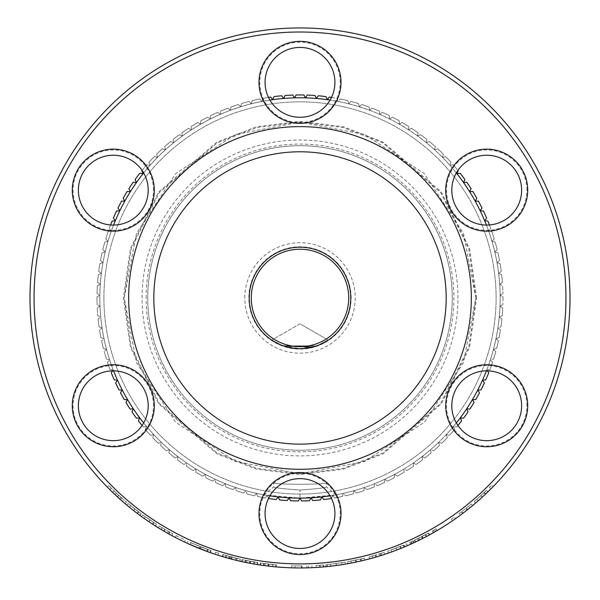 <?xml version="1.0" encoding="UTF-8"?>
<svg xmlns="http://www.w3.org/2000/svg" width="600" height="600" viewBox="0 0 600 600"><rect width="100%" height="100%" fill="white"/><g stroke="black" fill="none" stroke-linecap="round" stroke-linejoin="round"><path stroke-width="0.45" stroke-dasharray="3 2.25" d="M452.257 297.952A152.257 152.257 0 0 0 300 145.695A152.257 152.257 0 0 0 147.743 297.952A152.257 152.257 0 0 1 300 145.695A152.257 152.257 0 0 1 452.257 297.952A152.257 152.257 0 0 1 300 450.21A152.257 152.257 0 0 1 147.743 297.952A152.257 152.257 0 0 0 300 450.21A152.257 152.257 0 0 0 452.257 297.952A152.257 152.257 0 0 1 300 450.21A152.257 152.257 0 0 1 147.743 297.952M476.618 297.952L469.553 248.498L441.293 191.985L383.115 142.11L343.478 126.773L300 121.335L256.522 126.773L216.885 142.11L158.708 191.985L130.447 248.498L123.382 297.952L130.447 347.407L158.708 403.92L216.885 453.787L256.522 469.132L300 474.57L343.478 469.132L383.115 453.787L441.293 403.92L469.553 347.407L476.618 297.952M475.808 297.952L463.463 233.243L424.312 173.64L364.71 134.49L300 122.145L235.29 134.49L175.688 173.64L136.538 233.243L124.192 297.952L136.538 362.663L175.688 422.265L235.29 461.415L300 473.752L364.71 461.415L424.312 422.265L463.463 362.663L475.808 297.952L468.772 248.722L440.64 192.472L382.733 142.83L343.275 127.56L300 122.145L256.725 127.56L217.267 142.83L159.36 192.472L131.227 248.722L124.192 297.952L131.227 347.175L159.36 403.433L217.267 453.075L256.725 468.345L300 473.752L343.275 468.345L382.733 453.075L440.64 403.433L468.772 347.175L475.808 297.952M113.573 225.067A200.167 200.167 0 0 0 300 498.12A200.167 200.167 0 0 0 338.048 101.438A200.167 200.167 0 0 0 99.855 295.215A200.167 200.167 0 0 1 497.018 262.597A200.167 200.167 0 0 1 500.168 297.952A200.167 200.167 0 0 0 486.428 225.067M456.33 172.942A200.167 200.167 0 0 0 330.097 100.065M269.903 100.065A200.167 200.167 0 0 0 143.67 172.942M270.382 495.915L264.03 494.857L299.993 498.12A200.167 200.167 0 0 0 500.168 297.952A200.167 200.167 0 0 0 300 97.785A200.167 200.167 0 0 0 99.833 297.952A200.167 200.167 0 0 1 99.855 295.215L96.998 296.812L99.855 295.215L97.042 293.543L99.855 295.215A200.167 200.167 0 0 0 300 498.12A200.167 200.167 0 0 0 500.168 297.952A200.167 200.167 0 0 0 300 97.785A200.167 200.167 0 0 0 256.605 493.357A200.167 200.167 0 0 0 300 498.12L325.14 496.53M142.058 297.952A157.942 157.942 0 0 1 300 140.01A157.942 157.942 0 0 1 457.942 297.952A157.942 157.942 0 0 1 300 455.895A157.942 157.942 0 0 1 142.058 297.952M146.123 297.952A153.877 153.877 0 0 1 300 144.075A153.877 153.877 0 0 1 453.877 297.952A153.877 153.877 0 0 1 300 451.83A153.877 153.877 0 0 1 146.123 297.952M340.215 513.548A40.215 40.215 0 0 0 300 473.332A40.215 40.215 0 0 0 259.785 513.548A40.215 40.215 0 0 0 300 553.755A40.215 40.215 0 0 0 340.215 513.548M265.08 513.548A34.92 34.92 0 0 1 300 478.627A34.92 34.92 0 0 1 334.92 513.548A34.92 34.92 0 0 1 300 548.46A34.92 34.92 0 0 1 265.08 513.548M565.942 297.952A265.942 265.942 0 0 1 300 563.895A265.942 265.942 0 0 1 34.057 297.952A265.942 265.942 0 0 1 300 32.01A265.942 265.942 0 0 1 565.942 297.952M570 297.952A270 270 0 0 1 300 567.952A270 270 0 0 1 30 297.952A270 270 0 0 1 300 27.953A270 270 0 0 1 570 297.952M526.92 405.75A40.215 40.215 0 0 0 486.713 365.535A40.215 40.215 0 0 0 446.498 405.75A40.215 40.215 0 0 0 486.713 445.957A40.215 40.215 0 0 0 526.92 405.75M451.793 405.75A34.92 34.92 0 0 1 486.713 370.83A34.92 34.92 0 0 1 521.625 405.75A34.92 34.92 0 0 1 486.713 440.662A34.92 34.92 0 0 1 451.793 405.75M526.92 190.155A40.215 40.215 0 0 0 486.713 149.94A40.215 40.215 0 0 0 446.498 190.155A40.215 40.215 0 0 0 486.713 230.362A40.215 40.215 0 0 0 526.92 190.155M451.793 190.155A34.92 34.92 0 0 1 486.713 155.235A34.92 34.92 0 0 1 521.625 190.155A34.92 34.92 0 0 1 486.713 225.075A34.92 34.92 0 0 1 451.793 190.155M340.215 82.358A40.215 40.215 0 0 0 300 42.142A40.215 40.215 0 0 0 259.785 82.358A40.215 40.215 0 0 0 300 122.573A40.215 40.215 0 0 0 340.215 82.358M265.08 82.358A34.92 34.92 0 0 1 300 47.438A34.92 34.92 0 0 1 334.92 82.358A34.92 34.92 0 0 1 300 117.278A34.92 34.92 0 0 1 265.08 82.358M153.502 190.155A40.215 40.215 0 0 0 113.288 149.94A40.215 40.215 0 0 0 73.08 190.155A40.215 40.215 0 0 0 113.288 230.362A40.215 40.215 0 0 0 153.502 190.155M78.375 190.155A34.92 34.92 0 0 1 113.288 155.235A34.92 34.92 0 0 1 148.208 190.155A34.92 34.92 0 0 1 113.288 225.075A34.92 34.92 0 0 1 78.375 190.155M153.502 405.75A40.215 40.215 0 0 0 113.288 365.535A40.215 40.215 0 0 0 73.08 405.75A40.215 40.215 0 0 0 113.288 445.957A40.215 40.215 0 0 0 153.502 405.75M78.375 405.75A34.92 34.92 0 0 1 113.288 370.83A34.92 34.92 0 0 1 148.208 405.75A34.92 34.92 0 0 1 113.288 440.662A34.92 34.92 0 0 1 78.375 405.75M111.285 488.205L109.868 489.653A270 270 0 0 1 107.37 487.14L114.833 494.452A270 270 0 0 0 117.3 496.748L125.13 503.67A270 270 0 0 1 122.46 501.368L123.802 499.845L121.657 497.955A267.968 267.968 0 0 1 113.325 490.2L111.285 488.205A267.968 267.968 0 0 1 108.788 485.692L116.257 493.005L114.833 494.452M121.657 497.955L120.308 499.478A270 270 0 0 1 111.9 491.647L113.325 490.2M138.352 511.673L137.123 513.293L129.42 507.24L140.205 515.588L126.795 505.072L139.86 515.332L141.06 513.697L130.695 505.658L141.405 513.952L140.205 515.588M153.585 522.382L152.475 524.085L144.368 518.58L155.708 526.162L141.6 516.6L155.347 525.93L156.435 524.22L145.53 516.915L156.788 524.445L155.708 526.162M171.892 535.627A270 270 0 0 1 168.907 533.993L158.243 527.745A270 270 0 0 0 161.16 529.515L162.203 527.775L169.523 532.005L168.54 533.79A270 270 0 0 0 171.915 535.635L172.852 533.835L171.892 535.627M158.227 527.737L159.3 526.013A267.968 267.968 0 0 0 162.203 527.775L161.145 529.507L164.347 531.398L168.532 533.783L169.53 532.013A267.968 267.968 0 0 0 172.875 533.85M176.235 535.627A267.968 267.968 0 0 0 185.333 540.15L184.462 541.98A270 270 0 0 1 175.29 537.428L175.297 537.428A270 270 0 0 0 184.462 541.98L185.333 540.15A267.968 267.968 0 0 1 176.227 535.627L175.297 537.428M207.278 551.528A270 270 0 0 1 199.702 548.632L199.71 548.632A270 270 0 0 0 210.487 552.683L187.185 543.255L210.083 552.54L210.757 550.627L191.123 542.805L200.475 546.757L199.71 548.632L207.278 551.528L207.975 549.623L200.475 546.757A267.968 267.968 0 0 0 207.975 549.623L207.27 551.528M191.123 542.805L190.297 544.658L199.725 548.64L200.475 546.757L210.757 550.627M218.775 553.312L218.183 555.255A270 270 0 0 1 214.913 554.197L214.935 554.205A270 270 0 0 0 218.183 555.255L218.775 553.312A267.968 267.968 0 0 1 215.558 552.27L214.935 554.205M240.428 559.215L239.978 561.195A270 270 0 0 1 236.655 560.415L222.233 556.507L235.822 560.213L234.938 559.995L235.425 558.023L223.237 554.692L240.428 559.215A267.968 267.968 0 0 1 237.127 558.442L235.425 558.023M223.237 554.692L222.653 556.635L231.57 559.132L239.145 561.007L239.603 559.028M254.123 561.967L253.778 563.963L241.627 561.562L254.183 564.037L254.528 562.035L254.183 564.037L254.52 562.035L253.792 561.908L253.44 563.91L242.055 561.66L249.472 563.183L257.138 564.525L257.46 562.523L242.062 559.582L245.392 560.295L244.98 562.283M245.805 560.385L245.392 562.373L250.208 563.317L257.565 564.592L249.615 563.205L249.99 561.21L245.805 560.385L257.903 562.597L249.99 561.21L249.593 563.205M268.02 566.048L268.26 564.037L275.955 564.84L272.572 564.518L272.362 566.535L263.895 565.523L276.188 566.903L260.077 564.982L272.767 566.572L272.978 564.555L272.767 566.572L272.978 564.555L272.235 564.48L272.025 566.498L260.513 565.05L275.76 566.857L275.94 564.84M302.062 567.945A270 270 0 0 1 294.923 567.9L294.923 567.9A270 270 0 0 1 291.51 567.817L291.51 567.817A270 270 0 0 0 301.627 567.945L301.853 567.945A270 270 0 0 1 294.923 567.9L294.96 565.875A267.968 267.968 0 0 1 291.57 565.793L291.51 567.817L291.57 565.793A267.968 267.968 0 0 0 301.612 565.92L301.837 565.912A267.968 267.968 0 0 1 294.96 565.875L294.96 565.875A267.968 267.968 0 0 0 301.98 565.912L302.048 565.912A267.968 267.968 0 0 1 294.96 565.875L294.923 567.9A270 270 0 0 0 301.995 567.945L308.565 567.817L302.062 567.945L302.048 565.912M320.25 567.188L320.093 565.17L323.115 564.923L323.288 566.947L319.642 567.232A270 270 0 0 1 316.237 567.465A270 270 0 0 0 319.642 567.232L324.69 566.82M320.093 565.17L319.493 565.215L319.642 567.232L319.493 565.215A267.968 267.968 0 0 1 316.118 565.44L316.237 567.465L316.118 565.44A267.968 267.968 0 0 0 319.493 565.215L323.115 564.923M336.397 565.485L327.308 566.565L327.105 564.548L336.12 563.475L336.397 565.485L345.442 564.097L336.397 565.485L336.127 563.475L327.105 564.548M364.673 560.092A270 270 0 0 1 361.35 560.888L348 563.648L347.64 561.653L360.495 559.005L360.93 560.985A270 270 0 0 0 364.657 560.092L364.185 558.12A267.968 267.968 0 0 1 360.885 558.915L361.343 560.888L360.885 558.915L347.64 561.653M355.433 560.123L355.853 562.11L360.952 560.985L360.495 559.005A267.968 267.968 0 0 0 364.17 558.127L364.185 558.12M384.75 554.303A270 270 0 0 1 381.495 555.36L369.63 558.817L369.09 556.86L369.615 558.825A270 270 0 0 0 372.907 557.925L381.097 555.487L380.483 553.553L381.082 555.487A270 270 0 0 0 384.735 554.31L384.112 552.375A267.968 267.968 0 0 1 380.475 553.553L379.335 553.905L379.935 555.847M391.597 551.94L390.908 550.028L395.925 548.168L396.653 550.058L404.31 546.99L388.395 553.072L403.935 547.148L391.605 551.933L396.645 550.058L395.925 548.168L403.53 545.115L404.31 546.99M413.678 542.85L412.822 541.013L413.678 542.857A270 270 0 0 1 410.572 544.268L412.327 543.48A270 270 0 0 0 413.678 542.85L414.067 542.678A270 270 0 0 1 411.772 543.727L407.452 545.648A270 270 0 0 1 405.097 546.653L405.097 546.653A270 270 0 0 0 407.452 545.648L410.572 544.268A270 270 0 0 0 413.678 542.857L412.822 541.013A267.968 267.968 0 0 1 409.748 542.415L410.572 544.275L409.778 542.408M417.787 538.643L418.68 540.465L429.668 534.78L415.207 542.138L426.645 536.408L425.685 534.615L426.645 536.408L425.692 534.615L425.04 534.96L425.985 536.752L415.612 541.95L429.293 534.982L428.317 533.197L417.787 538.643L428.707 532.987L414.345 540.3L417.412 538.83L418.298 540.653M425.332 534.803L426.285 536.595L422.513 538.56L421.59 536.745M435.66 531.398A270 270 0 0 1 434.13 532.275A270 270 0 0 0 437.085 530.565L433.327 532.732L435.66 531.398L434.64 529.643A267.968 267.968 0 0 1 433.125 530.513L434.13 532.275L433.125 530.513L432.322 530.97L434.64 529.643M455.355 518.775A270 270 0 0 1 452.558 520.725A270 270 0 0 0 455.355 518.775L454.192 517.118A267.968 267.968 0 0 1 451.41 519.045L452.558 520.725L451.41 519.045A267.968 267.968 0 0 0 454.192 517.118L455.355 518.775M465.668 508.575L466.92 510.173L462.938 513.248A270 270 0 0 1 460.207 515.287A270 270 0 0 0 462.6 513.502L472.627 505.56A270 270 0 0 1 469.987 507.72L468.713 506.145L461.715 511.627A267.968 267.968 0 0 1 459 513.653L460.207 515.287L459 513.653A267.968 267.968 0 0 0 461.377 511.882L471.33 503.993A267.968 267.968 0 0 1 468.713 506.145L469.987 507.72M483.998 492.765L485.393 494.243L478.147 500.842L488.168 491.588L475.575 503.07L487.86 491.88L486.442 490.425L476.798 499.32L486.75 490.132L488.168 491.588M493.298 486.465A270 270 0 0 1 490.897 488.888A270 270 0 0 0 493.298 486.465L491.842 485.048A267.968 267.968 0 0 1 489.465 487.455L490.897 488.888L489.465 487.455A267.968 267.968 0 0 0 491.842 485.048L493.298 486.465M103.898 297.952A196.103 196.103 0 0 0 300 494.055A196.103 196.103 0 0 0 496.103 297.952A196.103 196.103 0 0 0 300 101.843A196.103 196.103 0 0 0 103.898 297.952A196.103 196.103 0 0 0 300 494.055A196.103 196.103 0 0 0 496.103 297.952A196.103 196.103 0 0 0 300 101.843A196.103 196.103 0 0 0 103.898 297.952M471.338 297.952A171.337 171.337 0 0 0 300 126.615A171.337 171.337 0 0 0 128.663 297.952A171.337 171.337 0 0 0 300 469.29A171.337 171.337 0 0 0 471.338 297.952M292.935 497.993L286.462 497.655M280.29 497.145L274.575 496.493M330.097 495.84A200.167 200.167 0 0 0 456.33 422.963A200.167 200.167 0 0 1 330.097 495.84L335.97 494.857L300 498.12A200.167 200.167 0 0 1 289.072 497.82L289.072 497.82A200.167 200.167 0 0 1 278.168 496.92L278.168 496.92A200.167 200.167 0 0 1 267.337 495.435L268.493 498.495A203.01 203.01 0 0 1 268.493 498.495L267.337 495.435A200.167 200.167 0 0 1 256.605 493.357L257.587 496.478L256.605 493.357A200.167 200.167 0 0 1 245.993 490.695L246.81 493.868L245.993 490.695A200.167 200.167 0 0 1 235.553 487.455L236.19 490.673L235.553 487.455A200.167 200.167 0 0 1 225.3 483.653L225.757 486.9L225.3 483.653A200.167 200.167 0 0 1 215.272 479.295L215.55 482.558L215.272 479.295A200.167 200.167 0 0 1 205.493 474.397L205.597 477.675L205.493 474.397A200.167 200.167 0 0 1 195.998 468.975L195.923 472.252L195.998 468.975A200.167 200.167 0 0 1 186.81 463.043L186.562 466.305L186.81 463.043A200.167 200.167 0 0 1 177.968 456.615L177.532 459.862L177.968 456.615A200.167 200.167 0 0 1 169.485 449.715L168.877 452.933L169.485 449.715A200.167 200.167 0 0 1 161.392 442.357L160.605 445.537L161.392 442.357A200.167 200.167 0 0 1 153.712 434.572L152.76 437.707L153.712 434.572A200.167 200.167 0 0 1 146.468 426.382L145.343 429.457L146.468 426.382A200.167 200.167 0 0 1 113.295 370.11L112.71 370.837M264.03 494.857L273.608 486.87C275.175 487.92 283.972 488.963 299.993 489.998C283.972 488.963 275.175 487.92 273.608 486.87L273.608 482.707C271.972 484.748 327.998 484.755 326.392 482.707C328.028 484.748 272.002 484.755 273.608 482.707M446.168 297.952A146.167 146.167 0 0 0 300 151.785A146.167 146.167 0 0 0 153.833 297.952A146.167 146.167 0 0 0 300 444.12A146.167 146.167 0 0 0 446.168 297.952M335.97 494.857L326.392 486.87C324.847 487.92 316.05 488.963 300 489.998C316.028 488.963 324.825 487.92 326.392 486.87L326.392 482.707M283.267 345.862C267.9 338.558 267.9 338.558 283.267 345.862L300 348.705L316.733 345.862C332.1 338.558 332.1 338.558 316.733 345.862C305.595 349.612 294.442 349.612 283.267 345.862L300 345.862L283.26 345.862C267.9 338.558 267.9 338.558 283.267 345.862L300 348.705L316.733 345.862C332.1 338.558 332.1 338.558 316.733 345.862C332.1 338.558 332.1 338.558 316.733 345.862L283.26 345.862L316.74 345.862M350.752 297.952A50.752 50.752 0 0 1 300 348.705A50.752 50.752 0 0 1 249.248 297.952A50.752 50.752 0 0 0 300 348.705A50.752 50.752 0 0 0 350.752 297.952A50.752 50.752 0 0 0 300 247.2A50.752 50.752 0 0 0 249.248 297.952A50.752 50.752 0 0 0 300 348.705A50.752 50.752 0 0 0 350.752 297.952A50.752 50.752 0 0 0 300 247.2A50.752 50.752 0 0 0 249.248 297.952A50.752 50.752 0 0 1 300 247.2A50.752 50.752 0 0 1 350.752 297.952M244.785 297.952A55.215 55.215 0 0 1 300 242.73A55.215 55.215 0 0 1 355.215 297.952A55.215 55.215 0 0 1 300 353.168A55.215 55.215 0 0 1 244.785 297.952M351.157 297.952A51.157 51.157 0 0 0 300 246.795A51.157 51.157 0 0 0 248.843 297.952A51.157 51.157 0 0 0 300 349.11A51.157 51.157 0 0 0 351.157 297.952M251.28 297.952A48.72 48.72 0 0 0 300 346.673A48.72 48.72 0 0 0 348.72 297.952A48.72 48.72 0 0 0 300 249.233A48.72 48.72 0 0 0 251.28 297.952M503.002 296.812A203.01 203.01 0 0 1 503.01 297.952A203.01 203.01 0 0 0 503.002 296.812L500.145 295.215L502.957 293.543L500.145 295.215L503.002 296.812M99.833 297.952A200.167 200.167 0 0 0 113.573 370.83A200.167 200.167 0 0 1 99.833 297.952A200.167 200.167 0 0 0 100.005 306.15L97.238 307.905L100.005 306.15L97.102 304.635L100.005 306.15A200.167 200.167 0 0 0 100.748 317.062L98.085 318.96L100.748 317.062L97.77 315.705A203.01 203.01 0 0 1 97.238 307.905A203.01 203.01 0 0 0 97.77 315.705L100.748 317.062A200.167 200.167 0 0 0 102.09 327.915L99.532 329.955L102.09 327.915L99.038 326.722A203.01 203.01 0 0 1 98.085 318.96A203.01 203.01 0 0 0 99.038 326.722L102.09 327.915A200.167 200.167 0 0 0 104.017 338.678L101.58 340.853L104.017 338.678L100.913 337.65A203.01 203.01 0 0 1 99.532 329.955A203.01 203.01 0 0 0 100.913 337.65L104.017 338.678A200.167 200.167 0 0 0 106.538 349.32L104.22 351.63L106.538 349.32L103.38 348.465A203.01 203.01 0 0 1 101.58 340.853A203.01 203.01 0 0 0 103.38 348.465L106.538 349.32A200.167 200.167 0 0 0 109.635 359.805L107.438 362.243L109.635 359.805L106.433 359.123A203.01 203.01 0 0 1 104.22 351.63A203.01 203.01 0 0 0 106.433 359.123L109.635 359.805A200.167 200.167 0 0 0 113.295 370.11L110.055 369.608A203.01 203.01 0 0 1 107.438 362.243A203.01 203.01 0 0 0 110.055 369.608L113.295 370.11L111.24 372.66A203.01 203.01 0 0 0 114.255 379.868L117.51 380.197L115.597 382.853A203.01 203.01 0 0 0 119.002 389.895L122.273 390.037L120.51 392.798A203.01 203.01 0 0 0 124.297 399.638L127.567 399.607L125.962 402.457A203.01 203.01 0 0 0 130.11 409.08L133.38 408.87L131.925 411.81A203.01 203.01 0 0 0 136.433 418.192L139.688 417.81L138.398 420.817A203.01 203.01 0 0 0 143.243 426.945A203.01 203.01 0 0 1 142.072 425.513M143.67 422.963A200.167 200.167 0 0 0 269.903 495.84A200.167 200.167 0 0 1 143.67 422.963M500.168 297.952A200.167 200.167 0 0 1 486.428 370.83A200.167 200.167 0 0 0 500.168 297.952A200.167 200.167 0 0 1 499.995 306.15L502.897 304.635L499.995 306.15A200.167 200.167 0 0 1 499.252 317.062L502.23 315.705L499.252 317.062A200.167 200.167 0 0 1 497.91 327.915L500.963 326.722L497.91 327.915A200.167 200.167 0 0 1 495.982 338.678L499.088 337.65L495.982 338.678A200.167 200.167 0 0 1 493.463 349.32L496.62 348.465L493.463 349.32A200.167 200.167 0 0 1 490.365 359.805L493.567 359.123L490.365 359.805A200.167 200.167 0 0 1 486.705 370.11L489.945 369.608L486.705 370.11A200.167 200.167 0 0 1 453.533 426.382L456.757 426.945L453.533 426.382A200.167 200.167 0 0 1 446.287 434.572L449.475 435.315L446.287 434.572A200.167 200.167 0 0 1 438.607 442.357L441.75 443.272L438.607 442.357A200.167 200.167 0 0 1 430.515 449.715L433.605 450.795L430.515 449.715A200.167 200.167 0 0 1 422.033 456.615L425.062 457.868L422.033 456.615A200.167 200.167 0 0 1 413.19 463.043L416.138 464.452L413.19 463.043A200.167 200.167 0 0 1 404.002 468.975L406.875 470.55L404.002 468.975A200.167 200.167 0 0 1 394.507 474.397L397.29 476.13L394.507 474.397A200.167 200.167 0 0 1 384.728 479.295L387.412 481.178L384.728 479.295A200.167 200.167 0 0 1 374.7 483.653L377.28 485.678L374.7 483.653A200.167 200.167 0 0 1 364.447 487.455L366.915 489.615L364.447 487.455A200.167 200.167 0 0 1 354.007 490.695L356.347 492.982L354.007 490.695A200.167 200.167 0 0 1 343.395 493.357L345.608 495.772L343.395 493.357A200.167 200.167 0 0 1 332.663 495.435L334.74 497.963L332.663 495.435A200.167 200.167 0 0 1 300 498.12L298.365 500.955A203.01 203.01 0 0 1 290.55 500.737L289.072 497.82L287.28 500.558A203.01 203.01 0 0 1 279.487 499.92L278.168 496.92L276.233 499.56A203.01 203.01 0 0 1 268.493 498.495M485.7 493.95L484.305 492.472M482.153 497.25L480.787 495.75L474.255 501.525L486.457 490.41M478.14 500.85L476.798 499.32M482.228 497.183L480.855 495.683L482.22 497.19M482.16 497.243L480.787 495.743L486.75 490.132M462.938 513.248L461.715 511.627L462.938 513.248M472.627 505.56L471.33 503.993L472.627 505.56M467.475 509.73L466.215 508.14M462.6 513.502L461.377 511.882L462.6 513.502M433.327 532.732L432.322 530.97M434.13 532.275L433.125 530.513L436.05 528.817A267.968 267.968 0 0 1 433.125 530.513M437.085 530.565L436.05 528.817L437.085 530.565M415.207 542.138L414.345 540.3M422.528 538.545L421.605 536.737M429.668 534.78L428.692 532.995M419.655 539.993L418.755 538.17M422.408 538.612L421.485 536.805L428.325 533.197M415.612 541.95L414.743 540.112M423.12 538.245L422.19 536.438L414.713 540.127L421.485 536.805M422.19 536.438L425.04 534.96M425.685 534.615L421.815 536.632L422.737 538.44M417.412 538.83L421.815 536.632M410.85 544.148L409.74 542.423A267.968 267.968 0 0 0 412.822 541.013L413.205 540.832A267.968 267.968 0 0 1 410.933 541.882L409.74 542.415M407.452 545.648L406.643 543.787A267.968 267.968 0 0 1 404.31 544.785L405.097 546.653L404.31 544.785A267.968 267.968 0 0 0 406.643 543.787L407.452 545.648M411.772 543.727L410.933 541.882M414.067 542.678L413.205 540.832M412.822 541.013A267.968 267.968 0 0 1 411.487 541.627L412.327 543.472M409.74 542.423L411.487 541.627M401.16 548.287L400.395 546.405M400.763 548.445L400.005 546.562L396.015 548.13L396.735 550.028L396.015 548.13L390.908 550.028M403.935 547.148L403.155 545.273L400.005 546.562M403.53 545.115L387.735 551.153L403.155 545.273M375.81 557.092L375.24 555.143L380.888 553.425L381.495 555.36L380.888 553.425A267.968 267.968 0 0 0 384.112 552.375L384.735 554.31M376.478 556.89L375.907 554.947L379.335 553.905M372.923 557.918L372.368 555.96L372.915 557.918L372.36 555.967L375.907 554.947M372.36 555.967A267.968 267.968 0 0 1 369.09 556.86M375.24 555.143L369.105 556.86M364.657 560.092L364.17 558.127M356.197 562.035L355.778 560.055M345.097 562.102L336.127 563.475L345.097 562.102L345.442 564.097L345.12 562.095M325.59 566.737L325.395 564.713M326.88 566.61L326.678 564.592M323.663 566.91L323.483 564.893M319.635 567.24L319.493 565.215L319.642 567.232M301.853 567.945L301.837 565.912M306.892 567.862L306.84 565.838M260.077 564.982L260.377 562.972L263.745 563.46L263.468 565.47M268.155 566.07L268.395 564.053L260.377 562.972M276.188 566.903L276.36 564.877L264.165 563.513L276.382 564.877M264.968 565.673L265.23 563.655M263.895 565.523L264.165 563.513M268.14 566.062L268.38 564.053L272.572 564.518M260.513 565.05L260.812 563.04M268.815 566.145L269.048 564.127L260.782 563.033L268.26 564.037M269.048 564.127L272.235 564.48M272.962 564.555L268.627 564.075L268.388 566.092M263.745 563.46L268.627 564.075M241.627 561.562L242.062 559.582M257.565 564.592L257.88 562.59M246.45 562.59L246.855 560.602M249.472 563.183L249.855 561.188L257.475 562.523M242.055 561.66L242.49 559.68L249.855 561.188M250.26 563.332L250.635 561.338L242.468 559.673M250.635 561.338L253.792 561.908M254.513 562.035L250.215 561.255L249.84 563.25M245.392 560.295L250.215 561.255M230.28 558.795L235.822 560.213L236.31 558.24L226.08 555.525L236.31 558.24L235.822 560.213L236.31 558.24L235.822 560.213L225.517 557.475L230.28 558.795L230.805 556.83M236.655 560.415L237.127 558.442M231.57 559.132L232.08 557.175M225.93 557.595L226.485 555.638M231.105 559.013L231.623 557.048M222.233 556.507L222.817 554.565M214.913 554.197L215.558 552.27M218.798 553.32A267.968 267.968 0 0 1 215.58 552.278M199.702 548.632L200.46 546.75L188.025 541.403L187.17 543.248M199.41 548.513L200.167 546.63M206.873 551.385L207.577 549.48M199.92 548.715L200.67 546.832L188.025 541.403M200.46 546.75A267.968 267.968 0 0 0 211.163 550.77L210.487 552.683L211.17 550.77L200.67 546.832M175.29 537.428L176.227 535.627M169.89 532.215L168.907 533.993L169.89 532.215A267.968 267.968 0 0 0 172.852 533.835M167.483 533.197L168.48 531.428M164.347 531.405L165.368 529.643M163.748 531.053L164.767 529.298L159.3 526.013L158.243 527.745M169.898 532.215L164.767 529.298M152.835 524.317L153.938 522.615M148.792 521.64L149.933 519.96L142.785 514.957L156.435 524.22M144.36 518.58L145.53 516.915M148.875 521.692L150.015 520.013L148.868 521.692M148.8 521.648L149.933 519.96L156.788 524.445M137.468 513.548L138.69 511.928M141.405 513.952L134.88 509.002L133.627 510.6L134.873 509.002L128.093 503.52L141.075 513.713M129.413 507.232L130.695 505.658M133.703 510.66L134.955 509.062L133.695 510.653M107.37 487.14L108.788 485.692M125.13 503.67L126.48 502.155A267.968 267.968 0 0 1 123.802 499.845M117.3 496.748L118.642 495.225L126.48 502.155M118.642 495.225A267.968 267.968 0 0 1 116.257 493.005M355.815 560.04L361.005 558.885L350.947 561.03L355.815 560.04L356.243 562.028L351.337 563.025L350.947 561.03M336.038 563.49L341.76 562.65L330.45 564.188L336.038 563.49L336.315 565.5L342.075 564.653L336.48 565.477L336.21 563.467M117.45 494.138L120.833 497.213A267.968 267.968 0 0 1 114.12 490.972L117.45 494.138L116.062 495.607M361.005 558.885L361.47 560.857L356.475 561.982L356.048 559.995M356.475 561.982L351.337 563.025M330.45 564.188L330.683 566.205L336.315 565.5M336.48 565.477L330.683 566.205M308.505 565.785L308.565 567.817M226.08 555.525L225.517 557.475M230.1 556.643L229.575 558.607M120.833 497.213L119.468 498.72A270 270 0 0 1 112.718 492.442L114.12 490.972M117.442 496.882L118.815 495.39M114.945 494.558L116.34 493.088M96.998 296.812A203.01 203.01 0 0 0 97.102 304.635A203.01 203.01 0 0 1 96.998 296.812M100.297 284.295L97.358 285.735L100.297 284.295L97.583 282.465A203.01 203.01 0 0 1 98.333 274.68L101.347 273.405L98.333 274.68A203.01 203.01 0 0 0 97.583 282.465L100.297 284.295M97.042 293.543A203.01 203.01 0 0 1 97.358 285.735A203.01 203.01 0 0 0 97.042 293.543M102.983 262.597L99.9 263.707L102.983 262.597L100.477 260.483A203.01 203.01 0 0 1 102.067 252.833L105.21 251.888L102.067 252.833A203.01 203.01 0 0 0 100.477 260.483L102.983 262.597M98.73 271.433A203.01 203.01 0 0 1 99.9 263.707A203.01 203.01 0 0 0 98.73 271.433L101.347 273.405L98.73 271.433M108.015 241.32L104.828 242.085L108.015 241.32L105.757 238.95A203.01 203.01 0 0 1 108.172 231.51L111.39 230.917L108.172 231.51A203.01 203.01 0 0 0 105.757 238.95L108.015 241.32M102.825 249.645A203.01 203.01 0 0 1 104.828 242.085A203.01 203.01 0 0 0 102.825 249.645L105.21 251.888L102.825 249.645M142.072 170.392A203.01 203.01 0 0 1 146.828 164.722L150.038 165.375L148.995 162.27L150.038 165.375L146.828 164.722A203.01 203.01 0 0 0 141.81 170.722L143.017 173.76L139.778 173.288A203.01 203.01 0 0 0 135.097 179.55L136.47 182.52L133.208 182.22A203.01 203.01 0 0 0 128.88 188.73L130.41 191.625L127.14 191.505A203.01 203.01 0 0 0 123.172 198.24L124.86 201.045L121.583 201.105A203.01 203.01 0 0 0 117.99 208.042L119.828 210.75L116.565 210.99A203.01 203.01 0 0 0 113.347 218.115L115.335 220.718L112.087 221.138A203.01 203.01 0 0 0 109.267 228.428L111.39 230.917L109.267 228.428A203.01 203.01 0 0 1 110.565 224.962M157.5 157.38L154.328 156.555L157.5 157.38L156.63 154.23A203.01 203.01 0 0 1 162.27 148.815L165.39 149.812L162.27 148.815A203.01 203.01 0 0 0 156.63 154.23L157.5 157.38M148.995 162.27A203.01 203.01 0 0 1 154.328 156.555A203.01 203.01 0 0 0 148.995 162.27M173.678 142.68L170.618 141.517L173.678 142.68L173.16 139.447A203.01 203.01 0 0 1 179.355 134.685L182.347 136.012L179.355 134.685A203.01 203.01 0 0 0 173.16 139.447L173.678 142.68M164.692 146.61A203.01 203.01 0 0 1 170.618 141.517A203.01 203.01 0 0 0 164.692 146.61L165.39 149.812L164.692 146.61M191.363 129.833L188.453 128.34L191.363 129.833L191.197 126.562A203.01 203.01 0 0 1 197.88 122.498L200.708 124.148L197.88 122.498A203.01 203.01 0 0 0 191.197 126.562L191.363 129.833M182.002 132.757A203.01 203.01 0 0 1 188.453 128.34A203.01 203.01 0 0 0 182.002 132.757L182.347 136.012L182.002 132.757M210.345 118.988L207.615 117.188L210.345 118.988L210.54 115.718A203.01 203.01 0 0 1 217.62 112.41L220.252 114.36L217.62 112.41A203.01 203.01 0 0 0 210.54 115.718L210.345 118.988M200.722 120.877A203.01 203.01 0 0 1 207.615 117.188A203.01 203.01 0 0 0 200.722 120.877L200.708 124.148L200.722 120.877M230.4 110.28L227.88 108.188L230.4 110.28L230.947 107.047A203.01 203.01 0 0 1 238.35 104.535L240.75 106.755L238.35 104.535A203.01 203.01 0 0 0 230.947 107.047L230.4 110.28M220.627 111.105A203.01 203.01 0 0 1 227.88 108.188A203.01 203.01 0 0 0 220.627 111.105L220.252 114.36L220.627 111.105M251.28 103.808L249 101.453L251.28 103.808L252.18 100.657A203.01 203.01 0 0 1 259.808 98.962L261.952 101.438L259.808 98.962A203.01 203.01 0 0 0 252.18 100.657L251.28 103.808M241.478 103.56A203.01 203.01 0 0 1 249 101.453A203.01 203.01 0 0 0 241.478 103.56L240.75 106.755L241.478 103.56M331.507 97.403A203.01 203.01 0 0 1 336.975 98.34L338.048 101.438L340.192 98.962L338.048 101.438L336.975 98.34A203.01 203.01 0 0 0 329.265 97.065L327.255 99.653L326.017 96.615A203.01 203.01 0 0 0 318.248 95.767L316.388 98.46L314.985 95.498A203.01 203.01 0 0 0 307.185 95.07L305.468 97.86L303.907 94.98A203.01 203.01 0 0 0 296.093 94.98L294.532 97.86L292.815 95.07A203.01 203.01 0 0 0 285.015 95.498L283.612 98.46L281.752 95.767A203.01 203.01 0 0 0 273.983 96.615L272.745 99.653L270.735 97.065A203.01 203.01 0 0 0 263.025 98.34L261.952 101.438L263.025 98.34A203.01 203.01 0 0 1 268.493 97.403M348.72 103.808L347.82 100.657L348.72 103.808L351 101.453A203.01 203.01 0 0 1 358.522 103.56L359.25 106.755L358.522 103.56A203.01 203.01 0 0 0 351 101.453L348.72 103.808M340.192 98.962A203.01 203.01 0 0 1 347.82 100.657A203.01 203.01 0 0 0 340.192 98.962M369.6 110.28L369.053 107.047L369.6 110.28L372.12 108.188A203.01 203.01 0 0 1 379.373 111.105L379.748 114.36L379.373 111.105A203.01 203.01 0 0 0 372.12 108.188L369.6 110.28M361.65 104.535A203.01 203.01 0 0 1 369.053 107.047A203.01 203.01 0 0 0 361.65 104.535L359.25 106.755L361.65 104.535M389.655 118.988L389.46 115.718L389.655 118.988L392.385 117.188A203.01 203.01 0 0 1 399.278 120.877L399.293 124.148L399.278 120.877A203.01 203.01 0 0 0 392.385 117.188L389.655 118.988M382.38 112.41A203.01 203.01 0 0 1 389.46 115.718A203.01 203.01 0 0 0 382.38 112.41L379.748 114.36L382.38 112.41M408.638 129.833L408.803 126.562L408.638 129.833L411.548 128.34A203.01 203.01 0 0 1 417.998 132.757L417.653 136.012L417.998 132.757A203.01 203.01 0 0 0 411.548 128.34L408.638 129.833M402.12 122.498A203.01 203.01 0 0 1 408.803 126.562A203.01 203.01 0 0 0 402.12 122.498L399.293 124.148L402.12 122.498M426.322 142.68L426.84 139.447L426.322 142.68L429.382 141.517A203.01 203.01 0 0 1 435.308 146.61L434.61 149.812L435.308 146.61A203.01 203.01 0 0 0 429.382 141.517L426.322 142.68M420.645 134.685A203.01 203.01 0 0 1 426.84 139.447A203.01 203.01 0 0 0 420.645 134.685L417.653 136.012L420.645 134.685M442.5 157.38L443.37 154.23L442.5 157.38L445.673 156.555A203.01 203.01 0 0 1 451.005 162.27L449.963 165.375L451.005 162.27A203.01 203.01 0 0 0 445.673 156.555L442.5 157.38M437.73 148.815A203.01 203.01 0 0 1 443.37 154.23A203.01 203.01 0 0 0 437.73 148.815L434.61 149.812L437.73 148.815M489.435 224.962A203.01 203.01 0 0 1 490.732 228.428L488.61 230.917L491.827 231.51L488.61 230.917L490.732 228.428A203.01 203.01 0 0 0 487.912 221.138L484.665 220.718L486.653 218.115A203.01 203.01 0 0 0 483.435 210.99L480.173 210.75L482.01 208.042A203.01 203.01 0 0 0 478.418 201.105L475.14 201.045L476.827 198.24A203.01 203.01 0 0 0 472.86 191.505L469.59 191.625L471.12 188.73A203.01 203.01 0 0 0 466.793 182.22L463.53 182.52L464.903 179.55A203.01 203.01 0 0 0 460.222 173.288L456.982 173.76L458.19 170.722A203.01 203.01 0 0 0 453.173 164.722L449.963 165.375L453.173 164.722A203.01 203.01 0 0 1 457.928 170.392M491.985 241.32L494.243 238.95L491.985 241.32L495.173 242.085A203.01 203.01 0 0 1 497.175 249.645L494.79 251.888L497.175 249.645A203.01 203.01 0 0 0 495.173 242.085L491.985 241.32M491.827 231.51A203.01 203.01 0 0 1 494.243 238.95A203.01 203.01 0 0 0 491.827 231.51M497.018 262.597L499.522 260.483L497.018 262.597L500.1 263.707A203.01 203.01 0 0 1 501.27 271.433L498.653 273.405L501.27 271.433A203.01 203.01 0 0 0 500.1 263.707L497.018 262.597M497.933 252.833A203.01 203.01 0 0 1 499.522 260.483A203.01 203.01 0 0 0 497.933 252.833L494.79 251.888L497.933 252.833M499.702 284.295L502.418 282.465L499.702 284.295L502.643 285.735A203.01 203.01 0 0 1 502.957 293.543A203.01 203.01 0 0 0 502.643 285.735L499.702 284.295M501.668 274.68A203.01 203.01 0 0 1 502.418 282.465A203.01 203.01 0 0 0 501.668 274.68L498.653 273.405L501.668 274.68M503.01 297.952A203.01 203.01 0 0 1 502.897 304.635A203.01 203.01 0 0 0 503.01 297.952M502.763 307.905A203.01 203.01 0 0 1 502.23 315.705A203.01 203.01 0 0 0 502.763 307.905L499.995 306.15L502.763 307.905M501.915 318.96A203.01 203.01 0 0 1 500.963 326.722A203.01 203.01 0 0 0 501.915 318.96L499.252 317.062L501.915 318.96M500.467 329.955A203.01 203.01 0 0 1 499.088 337.65A203.01 203.01 0 0 0 500.467 329.955L497.91 327.915L500.467 329.955M498.42 340.853A203.01 203.01 0 0 1 496.62 348.465A203.01 203.01 0 0 0 498.42 340.853L495.982 338.678L498.42 340.853M495.78 351.63A203.01 203.01 0 0 1 493.567 359.123A203.01 203.01 0 0 0 495.78 351.63L493.463 349.32L495.78 351.63M492.562 362.243A203.01 203.01 0 0 1 489.945 369.608A203.01 203.01 0 0 0 492.562 362.243L490.365 359.805L492.562 362.243M487.29 370.837L488.76 372.66A203.01 203.01 0 0 1 485.745 379.868L482.49 380.197L484.403 382.853A203.01 203.01 0 0 1 480.998 389.895L477.728 390.037L479.49 392.798A203.01 203.01 0 0 1 475.702 399.638L472.433 399.607L474.037 402.457A203.01 203.01 0 0 1 469.89 409.08L466.62 408.87L468.075 411.81A203.01 203.01 0 0 1 463.567 418.192L460.312 417.81L461.603 420.817A203.01 203.01 0 0 1 456.757 426.945A203.01 203.01 0 0 0 457.928 425.513M454.658 429.457A203.01 203.01 0 0 1 449.475 435.315A203.01 203.01 0 0 0 454.658 429.457L453.533 426.382L454.658 429.457M447.24 437.707A203.01 203.01 0 0 1 441.75 443.272A203.01 203.01 0 0 0 447.24 437.707L446.287 434.572L447.24 437.707M439.395 445.537A203.01 203.01 0 0 1 433.605 450.795A203.01 203.01 0 0 0 439.395 445.537L438.607 442.357L439.395 445.537M431.123 452.933A203.01 203.01 0 0 1 425.062 457.868A203.01 203.01 0 0 0 431.123 452.933L430.515 449.715L431.123 452.933M422.467 459.862A203.01 203.01 0 0 1 416.138 464.452A203.01 203.01 0 0 0 422.467 459.862L422.033 456.615L422.467 459.862M413.438 466.305A203.01 203.01 0 0 1 406.875 470.55A203.01 203.01 0 0 0 413.438 466.305L413.19 463.043L413.438 466.305M404.077 472.252A203.01 203.01 0 0 1 397.29 476.13A203.01 203.01 0 0 0 404.077 472.252L404.002 468.975L404.077 472.252M394.403 477.675A203.01 203.01 0 0 1 387.412 481.178A203.01 203.01 0 0 0 394.403 477.675L394.507 474.397L394.403 477.675M384.45 482.558A203.01 203.01 0 0 1 377.28 485.678A203.01 203.01 0 0 0 384.45 482.558L384.728 479.295L384.45 482.558M374.243 486.9A203.01 203.01 0 0 1 366.915 489.615A203.01 203.01 0 0 0 374.243 486.9L374.7 483.653L374.243 486.9M363.81 490.673A203.01 203.01 0 0 1 356.347 492.982A203.01 203.01 0 0 0 363.81 490.673L364.447 487.455L363.81 490.673M353.19 493.868A203.01 203.01 0 0 1 345.608 495.772A203.01 203.01 0 0 0 353.19 493.868L354.007 490.695L353.19 493.868M342.413 496.478A203.01 203.01 0 0 1 334.74 497.963A203.01 203.01 0 0 0 342.413 496.478L343.395 493.357L342.413 496.478M331.507 498.495A203.01 203.01 0 0 1 331.507 498.502L332.663 495.435L331.507 498.495A203.01 203.01 0 0 1 323.767 499.56L321.832 496.92L320.513 499.92A203.01 203.01 0 0 1 312.72 500.558L310.928 497.82L309.45 500.737A203.01 203.01 0 0 1 301.635 500.955L300 498.12L300 489.998M265.26 497.963A203.01 203.01 0 0 1 257.587 496.478A203.01 203.01 0 0 0 265.26 497.963L267.337 495.435L265.26 497.963M254.392 495.772A203.01 203.01 0 0 1 246.81 493.868A203.01 203.01 0 0 0 254.392 495.772L256.605 493.357L254.392 495.772M243.653 492.982A203.01 203.01 0 0 1 236.19 490.673A203.01 203.01 0 0 0 243.653 492.982L245.993 490.695L243.653 492.982M233.085 489.615A203.01 203.01 0 0 1 225.757 486.9A203.01 203.01 0 0 0 233.085 489.615L235.553 487.455L233.085 489.615M222.72 485.678A203.01 203.01 0 0 1 215.55 482.558A203.01 203.01 0 0 0 222.72 485.678L225.3 483.653L222.72 485.678M212.587 481.178A203.01 203.01 0 0 1 205.597 477.675A203.01 203.01 0 0 0 212.587 481.178L215.272 479.295L212.587 481.178M202.71 476.13A203.01 203.01 0 0 1 195.923 472.252A203.01 203.01 0 0 0 202.71 476.13L205.493 474.397L202.71 476.13M193.125 470.55A203.01 203.01 0 0 1 186.562 466.305A203.01 203.01 0 0 0 193.125 470.55L195.998 468.975L193.125 470.55M183.863 464.452A203.01 203.01 0 0 1 177.532 459.862A203.01 203.01 0 0 0 183.863 464.452L186.81 463.043L183.863 464.452M174.938 457.868A203.01 203.01 0 0 1 168.877 452.933A203.01 203.01 0 0 0 174.938 457.868L177.968 456.615L174.938 457.868M166.395 450.795A203.01 203.01 0 0 1 160.605 445.537A203.01 203.01 0 0 0 166.395 450.795L169.485 449.715L166.395 450.795M158.25 443.272A203.01 203.01 0 0 1 152.76 437.707A203.01 203.01 0 0 0 158.25 443.272L161.392 442.357L158.25 443.272M150.525 435.315A203.01 203.01 0 0 1 145.343 429.457A203.01 203.01 0 0 0 150.525 435.315L153.712 434.572L150.525 435.315M143.243 426.945L146.468 426.382L143.243 426.945M475.575 503.07L474.255 501.525M423.067 538.275L422.145 536.467M387.713 551.16L388.38 553.08L387.735 551.153M311.888 565.658L311.978 567.683L311.858 565.658M301.627 567.945L301.612 565.92M268.755 566.138L268.987 564.12M250.208 563.317L250.583 561.322M229.305 556.425L228.772 558.382M235.822 560.213L236.31 558.24M229.89 558.69L230.415 556.732M141.6 516.6L142.785 514.957M126.795 505.072L128.093 503.513M342.097 564.653L341.775 562.643L342.075 564.653M301.98 565.912L301.995 567.945M300 323.827L271.77 340.125L300 323.827L328.23 340.125L300 323.827M475.56 503.085L474.24 501.54M410.61 544.26L410.423 543.84L410.603 544.26M347.978 563.655L347.618 561.66M327.082 564.548L327.293 566.572M190.275 544.65L191.1 542.798M141.578 516.592L142.77 514.95M126.78 505.058L128.078 503.505"/><path stroke-width="0.9" d="M486.428 225.067A200.167 200.167 0 0 0 456.33 172.942M330.097 100.065A200.167 200.167 0 0 0 269.903 100.065M143.67 172.942A200.167 200.167 0 0 0 113.573 225.067M265.08 513.548A34.92 34.92 0 0 1 300 478.627A34.92 34.92 0 0 1 334.92 513.548A34.92 34.92 0 0 1 300 548.46A34.92 34.92 0 0 1 265.08 513.548M122.46 501.368L120.308 499.478M111.9 491.647L109.868 489.653M139.86 515.332L137.123 513.293M155.347 525.93L152.475 524.085M210.083 552.54L190.297 544.658M236.655 560.415L235.822 560.213M234.938 559.995L222.653 556.635M239.145 561.007L239.978 561.195M254.175 564.037L253.44 563.91M257.138 564.525L253.778 563.963M249.593 563.205L245.392 562.373M272.767 566.572L272.025 566.498M275.76 566.857L272.362 566.535M324.69 566.82L323.288 566.947M327.308 566.565L336.397 565.485M348 563.648L355.853 562.11M403.935 547.148L403.373 547.38M426.645 536.408L425.985 536.752M429.293 534.982L426.285 536.595M422.513 538.56L418.68 540.465M434.138 532.275L433.327 532.732M469.987 507.72L466.92 510.173M487.86 491.88L485.393 494.243M570 297.952A270 270 0 0 1 300 567.952A270 270 0 0 1 30 297.952A270 270 0 0 1 300 27.953A270 270 0 0 1 570 297.952M451.793 405.75A34.92 34.92 0 0 1 486.713 370.83A34.92 34.92 0 0 1 521.625 405.75A34.92 34.92 0 0 1 486.713 440.662A34.92 34.92 0 0 1 451.793 405.75M451.793 190.155A34.92 34.92 0 0 1 486.713 155.235A34.92 34.92 0 0 1 521.625 190.155A34.92 34.92 0 0 1 486.713 225.075A34.92 34.92 0 0 1 451.793 190.155M265.08 82.358A34.92 34.92 0 0 1 300 47.438A34.92 34.92 0 0 1 334.92 82.358A34.92 34.92 0 0 1 300 117.278A34.92 34.92 0 0 1 265.08 82.358M78.375 190.155A34.92 34.92 0 0 1 113.288 155.235A34.92 34.92 0 0 1 148.208 190.155A34.92 34.92 0 0 1 113.288 225.075A34.92 34.92 0 0 1 78.375 190.155M78.375 405.75A34.92 34.92 0 0 1 113.288 370.83A34.92 34.92 0 0 1 148.208 405.75A34.92 34.92 0 0 1 113.288 440.662A34.92 34.92 0 0 1 78.375 405.75M258.99 513.548A41.01 41.01 0 0 1 300 472.537A41.01 41.01 0 0 1 341.01 513.548A41.01 41.01 0 0 1 300 554.55A41.01 41.01 0 0 1 258.99 513.548M565.942 297.952A265.942 265.942 0 0 1 300 563.895A265.942 265.942 0 0 1 34.057 297.952A265.942 265.942 0 0 1 300 32.01A265.942 265.942 0 0 1 565.942 297.952M445.702 405.75A41.01 41.01 0 0 1 486.713 364.74A41.01 41.01 0 0 1 527.715 405.75A41.01 41.01 0 0 1 486.713 446.752A41.01 41.01 0 0 1 445.702 405.75M445.702 190.155A41.01 41.01 0 0 1 486.713 149.145A41.01 41.01 0 0 1 527.715 190.155A41.01 41.01 0 0 1 486.713 231.165A41.01 41.01 0 0 1 445.702 190.155M258.99 82.358A41.01 41.01 0 0 1 300 41.348A41.01 41.01 0 0 1 341.01 82.358A41.01 41.01 0 0 1 300 123.368A41.01 41.01 0 0 1 258.99 82.358M72.285 190.155A41.01 41.01 0 0 1 113.288 149.145A41.01 41.01 0 0 1 154.297 190.155A41.01 41.01 0 0 1 113.288 231.165A41.01 41.01 0 0 1 72.285 190.155M72.285 405.75A41.01 41.01 0 0 1 113.288 364.74A41.01 41.01 0 0 1 154.297 405.75A41.01 41.01 0 0 1 113.288 446.752A41.01 41.01 0 0 1 72.285 405.75M128.663 297.952A171.337 171.337 0 0 1 300 126.615A171.337 171.337 0 0 1 471.338 297.952A171.337 171.337 0 0 1 300 469.29A171.337 171.337 0 0 1 128.663 297.952M268.493 498.502A203.01 203.01 0 0 0 276.233 499.56L278.168 496.92L279.487 499.92A203.01 203.01 0 0 0 287.28 500.558L289.072 497.82L290.55 500.737A203.01 203.01 0 0 0 298.365 500.955L300 498.12L292.935 497.993M286.462 497.655L280.29 497.145M274.575 496.493L270.382 495.915M325.14 496.53L330.097 495.84A200.167 200.167 0 0 1 269.903 495.84A200.167 200.167 0 0 0 330.097 495.84M446.168 297.952A146.167 146.167 0 0 1 300 444.12A146.167 146.167 0 0 1 153.833 297.952A146.167 146.167 0 0 1 300 151.785A146.167 146.167 0 0 1 446.168 297.952M312.87 347.048L283.267 345.862M272.362 340.515L280.043 344.61L272.362 340.515M318.9 345.053L328.23 340.125M350.752 297.952A50.752 50.752 0 0 1 300 348.705A50.752 50.752 0 0 1 249.248 297.952A50.752 50.752 0 0 1 300 247.2A50.752 50.752 0 0 1 350.752 297.952M348.72 297.952A48.72 48.72 0 0 1 300 346.673A48.72 48.72 0 0 1 251.28 297.952A48.72 48.72 0 0 1 300 249.233A48.72 48.72 0 0 1 348.72 297.952M113.573 370.83A200.167 200.167 0 0 0 143.67 422.963A200.167 200.167 0 0 1 113.573 370.83M456.33 422.963A200.167 200.167 0 0 0 486.428 370.83A200.167 200.167 0 0 1 456.33 422.963M357.877 561.675L361.47 560.857M119.468 498.72L112.718 492.442M142.072 170.392A203.01 203.01 0 0 0 141.81 170.722L143.017 173.76L139.778 173.288A203.01 203.01 0 0 0 135.097 179.55L136.47 182.52L133.208 182.22A203.01 203.01 0 0 0 128.88 188.73L130.41 191.625L127.14 191.505A203.01 203.01 0 0 0 123.172 198.24L124.86 201.045L121.583 201.105A203.01 203.01 0 0 0 117.99 208.042L119.828 210.75L116.565 210.99A203.01 203.01 0 0 0 113.347 218.115L115.335 220.718L112.087 221.138A203.01 203.01 0 0 0 110.565 224.962M331.507 97.403A203.01 203.01 0 0 0 329.265 97.065L327.255 99.653L326.017 96.615A203.01 203.01 0 0 0 318.248 95.767L316.388 98.46L314.985 95.498A203.01 203.01 0 0 0 307.185 95.07L305.468 97.86L303.907 94.98A203.01 203.01 0 0 0 296.093 94.98L294.532 97.86L292.815 95.07A203.01 203.01 0 0 0 285.015 95.498L283.612 98.46L281.752 95.767A203.01 203.01 0 0 0 273.983 96.615L272.745 99.653L270.735 97.065A203.01 203.01 0 0 0 268.493 97.403M489.435 224.962A203.01 203.01 0 0 0 487.912 221.138L484.665 220.718L486.653 218.115A203.01 203.01 0 0 0 483.435 210.99L480.173 210.75L482.01 208.042A203.01 203.01 0 0 0 478.418 201.105L475.14 201.045L476.827 198.24A203.01 203.01 0 0 0 472.86 191.505L469.59 191.625L471.12 188.73A203.01 203.01 0 0 0 466.793 182.22L463.53 182.52L464.903 179.55A203.01 203.01 0 0 0 460.222 173.288L456.982 173.76L458.19 170.722A203.01 203.01 0 0 0 457.928 170.392M457.928 425.513A203.01 203.01 0 0 0 461.603 420.817L460.312 417.81L463.567 418.192A203.01 203.01 0 0 0 468.075 411.81L466.62 408.87L469.89 409.08A203.01 203.01 0 0 0 474.037 402.457L472.433 399.607L475.702 399.638A203.01 203.01 0 0 0 479.49 392.798L477.728 390.037L480.998 389.895A203.01 203.01 0 0 0 484.403 382.853L482.49 380.197L485.745 379.868A203.01 203.01 0 0 0 488.76 372.66L487.29 370.837M300 498.12L301.635 500.955A203.01 203.01 0 0 0 309.45 500.737L310.928 497.82L312.72 500.558A203.01 203.01 0 0 0 320.513 499.92L321.832 496.92L323.767 499.56A203.01 203.01 0 0 0 331.507 498.502M112.71 370.837L111.24 372.66A203.01 203.01 0 0 0 114.255 379.868L117.51 380.197L115.597 382.853A203.01 203.01 0 0 0 119.002 389.895L122.273 390.037L120.51 392.798A203.01 203.01 0 0 0 124.297 399.638L127.567 399.607L125.962 402.457A203.01 203.01 0 0 0 130.11 409.08L133.38 408.87L131.925 411.81A203.01 203.01 0 0 0 136.433 418.192L139.688 417.81L138.398 420.817A203.01 203.01 0 0 0 142.072 425.513"/></g></svg>
